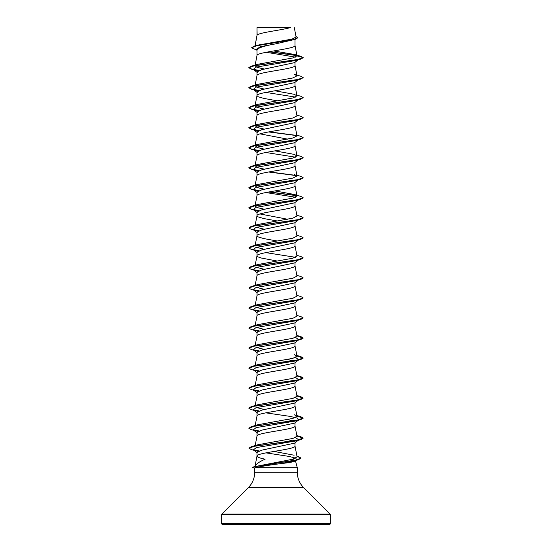 <?xml version="1.0" encoding="UTF-8"?>
<svg xmlns="http://www.w3.org/2000/svg" width="552" height="552" viewBox="0 0 552 552"><rect width="100%" height="100%" fill="white"/><g stroke="black" fill="none" stroke-linecap="round" stroke-linejoin="round"><path stroke-width="0.83" d="M221.662 523.586A0.814 0.814 0 0 0 222.477 524.4L329.523 524.4A0.814 0.814 0 0 0 330.337 523.586L221.662 523.586L221.662 514.643A0.814 0.814 0 0 1 221.904 514.071L248.331 487.637A21.735 21.735 0 0 0 254.7 472.27L254.7 468.034L255.328 467.689L297.3 467.689L297.3 472.27L254.7 472.27M297.3 472.27A21.735 21.735 0 0 0 303.669 487.637L330.096 514.071A0.814 0.814 0 0 1 330.337 514.643L330.337 523.586M254.983 466.64C255.817 464.26 259.205 461.769 265.146 459.167C259.875 458.146 257.156 457.125 256.984 456.097C255.804 452.764 296.196 449.425 295.016 446.085L295.016 442.801M292.208 459.367L295.299 460.444M295.458 460.816L297.3 467.689M295.637 437.57L298.729 439.903L294.582 443.146L261.855 450.142L256.984 452.398L256.984 456.049M257.128 27.703L290.393 27.6C281.927 30.112 258.715 32.616 257.128 35.128L256.984 27.703L256.984 35.48M255.107 45.878L256.984 35.528M256.625 50.059L251.533 47.824L256.659 45.706L295.23 39.358L276 43.794C264.442 45.816 258.101 47.831 256.984 49.846L256.984 55.552C255.804 52.219 296.196 48.88 295.016 45.54L295.016 39.427M264.367 69.048L257.363 67.434L255.024 65.826L256.984 55.552M298.121 59.857L294.582 62.631L261.848 69.628L256.984 71.96L256.984 75.583C255.804 72.243 296.196 68.903 295.016 65.571L295.016 62.286M264.367 89.079L257.356 87.464L255.024 85.85L256.984 75.583M294.575 82.655L261.848 89.652L256.984 91.984L256.984 95.606L258.129 96.724L263.773 98.394L277.083 100.795M295.016 82.31L295.016 85.594C296.196 88.934 255.804 92.274 256.984 95.606L255.079 105.591M298.121 99.912L294.582 102.686L261.855 109.675L256.984 112.015L256.984 115.589M295.016 102.341L295.016 105.625C296.196 108.958 255.804 112.297 256.984 115.637M298.121 119.936L294.582 122.71L261.848 129.706L256.984 132.038L256.984 135.613M295.016 122.365L295.016 125.649C296.196 128.989 255.804 132.328 256.984 135.661M298.121 139.966L294.582 142.74L261.848 149.737L256.984 152.069L256.984 155.643M295.016 142.395L295.016 145.68C296.196 149.012 255.804 152.352 256.984 155.692M298.121 159.99L294.582 162.764L261.855 169.761L256.984 172.093L256.984 175.667M295.016 162.419L295.016 165.703C296.196 169.043 255.804 172.383 256.984 175.715M298.121 180.021L294.575 182.795L261.848 189.791L256.984 192.124L256.984 195.698M295.016 182.45L295.016 185.734C296.196 189.067 255.804 192.406 256.984 195.746M298.121 200.045L294.582 202.819L261.848 209.815L256.984 212.147L256.984 215.77L258.129 216.888L263.773 218.557L277.083 220.959M295.016 202.474L295.016 205.758C296.196 209.098 255.804 212.437 256.984 215.77M298.121 220.075L294.582 222.849L261.848 229.846L256.984 232.178L256.984 235.801L258.129 236.911L263.773 238.581L277.083 240.989M295.016 222.504L295.016 225.789C296.196 229.121 255.804 232.461 256.984 235.801L255.169 245.302M294.575 242.873L261.848 249.87L256.984 252.202L256.984 255.776M295.016 242.528L295.016 245.812C296.196 249.152 255.804 252.492 256.984 255.824L258.129 256.942L261.434 258.053L277.083 261.013M298.121 260.13L294.582 262.904L261.855 269.893L256.984 272.233L256.984 275.807M295.016 262.559L295.016 265.843C296.196 269.176 255.804 272.515 256.984 275.855M298.121 280.154L294.582 282.928L261.848 289.924L256.984 292.256L256.984 295.831M295.016 282.583L295.016 285.867C296.196 289.207 255.804 292.546 256.984 295.879M294.575 302.958L261.848 309.955L256.984 312.287L256.984 315.861M295.016 302.613L295.016 305.898C296.196 309.23 255.804 312.57 256.984 315.91M298.729 319.739L294.582 322.982L261.855 329.979L256.984 332.311L256.984 335.885M295.016 322.637L295.016 325.921C296.196 329.261 255.804 332.601 256.984 335.933M295.637 337.431L298.729 339.763L294.575 343.013L261.848 350.009L256.984 352.342L256.984 355.916M295.016 342.668L295.016 345.952C296.196 349.285 255.804 352.624 256.984 355.964M294.575 363.037L261.848 370.033L256.984 372.365L256.984 375.94M295.016 362.692L295.016 365.976C296.196 369.316 255.804 372.655 256.984 375.988M295.637 377.485L298.729 379.817L294.582 383.067L261.855 390.057L256.984 392.396L256.984 396.019C255.804 392.679 296.196 389.339 295.016 386.007L295.016 382.722M255.169 405.52L256.984 396.019M294.575 403.091L261.848 410.088L256.984 412.42L256.984 415.994M295.016 402.746L295.016 406.031C296.196 409.37 255.804 412.71 256.984 416.042L255.169 425.544M265.802 412.841L289.897 416.36L297.5 418.119L298.729 419.872L294.582 423.122L261.848 430.118L256.984 432.451L256.984 436.025M295.016 422.777L295.016 426.061C296.196 429.394 255.804 432.733 256.984 436.073L255.169 445.574M280.23 41.248L282.41 41.628M259.978 133.853L287.633 139.145M259.978 213.962L287.633 219.254M282.9 262.021L283.452 262.117M282.9 282.044L283.452 282.148M282.9 322.099L283.452 322.202M283.452 342.226L286.198 342.744M287.633 359.442L294.106 361.36M283.452 362.257L286.198 362.774M283.452 402.311L286.198 402.829M287.633 419.527L294.106 421.445M282.9 422.239L286.198 422.853M287.633 439.551L294.106 441.469M282.9 442.262L286.198 442.883M251.533 47.824L254.106 46.175L257.391 45.195L291.973 39.123L296.093 37.053L294.299 27.6M295.479 57.118L266.161 52.281M256.984 50.342L256.004 49.563L260.427 46.678L276 43.794M296.879 55.593L268.727 51.798M295.23 39.358L297.749 37.826L295.962 36.349M256.984 27.973L258.619 27.6M257.894 70.966L253.271 69.4L256.114 67.13L296.527 60.334L300.888 59.043L303.165 57.725L300.819 56.318L294.602 54.475L273.633 50.95M296.679 55.393L269.266 51.702M254.106 46.175L292.974 39.785L297.749 37.66M255.39 65.308L257.743 64.273L251.112 66.254L297.086 59.733L303.165 57.56L296.983 55.904L294.602 54.475M296.942 456.166L301.123 458.022L295.451 460.216L253.816 466.806L292.56 459.278L297.086 456.932L295.01 445.981M294.119 455.221L274.02 451.426M296.886 435.866L300.888 436.763L303.165 438.074L297.086 440.248L251.112 446.775L257.743 444.788L292.898 438.44L296.976 436.328L295.01 425.958M296.886 415.835L300.888 416.732L303.165 418.05L297.086 420.224L251.112 426.744L257.743 424.764L292.891 418.416L296.976 416.298L294.257 414.745M264.367 409.508L256.363 407.528M296.886 395.812L300.888 396.709L303.165 398.02L297.086 400.193L251.112 406.721L257.743 404.733L292.898 398.385L296.976 396.274L295.01 385.903M296.886 375.781L300.888 376.678L303.165 377.996L297.086 380.169L251.112 386.69L257.743 384.709L292.898 378.361L296.976 376.243L295.01 365.872M296.886 355.757L300.888 356.647L303.165 357.965L297.086 360.139L251.112 366.666L257.75 364.679L292.891 358.331L296.976 356.219L294.257 354.667M264.367 349.43L256.363 347.443M296.886 335.726L300.888 336.623L303.165 337.941L297.086 340.115L251.112 346.635L257.743 344.655L292.898 338.307L296.976 336.189L295.01 325.825M264.367 329.399L256.363 327.419M296.831 315.392L300.888 316.6L303.165 317.911L297.086 320.084L251.112 326.611L257.75 324.624L292.891 318.276L296.976 316.165L295.01 305.794M264.367 309.375L256.363 307.388M296.831 295.368L300.888 296.569L303.165 297.887L297.086 300.06L251.112 306.581L257.743 304.6L292.905 298.252L296.976 296.134L295.01 285.77M264.367 289.345L256.363 287.364M296.831 275.338L300.888 276.545L303.165 277.856L297.086 280.03L251.112 286.557L257.743 284.57L292.898 278.222L296.976 276.11L295.01 265.74M264.367 269.321L256.363 267.334M296.831 255.314L300.888 256.514L303.165 257.832L297.086 260.006L251.112 266.526L257.743 264.546L292.898 258.198L296.976 256.08L295.01 245.716M264.367 249.297L256.363 247.31M296.831 235.283L300.888 236.491L303.165 237.802L297.086 239.975L251.112 246.502L257.743 244.515L292.898 238.167L296.976 236.056L295.01 225.685M264.367 229.266L256.363 227.279M296.831 215.259L300.888 216.46L303.165 217.778L297.086 219.951L251.112 226.472L257.743 224.492L292.898 218.143L296.976 216.025L295.01 205.661M264.367 209.242L257.356 207.628L255.024 206.013L257.75 204.461L292.891 198.12L296.976 196.001L294.25 194.449L274.917 190.923M264.367 189.212L257.356 187.597L255.079 185.7M255.39 185.472L257.743 184.437L292.898 178.089L296.976 175.971L294.257 174.418M264.367 169.188L257.363 167.573L255.079 165.669M255.397 165.448L257.75 164.406L292.898 158.058L296.976 155.947L294.257 154.394L274.917 150.868M264.367 149.157L257.363 147.543L255.079 145.645M255.39 145.417L257.743 144.382L292.891 138.035L296.976 135.916L295.01 125.552M264.367 129.127L257.356 127.519L255.079 125.614M255.39 125.394L257.743 124.352L292.898 118.004L296.976 115.892L295.01 105.522M264.367 109.103L257.363 107.495L255.024 105.88M255.397 105.363L257.743 104.328L292.898 97.98L296.976 95.862L294.257 94.309L274.917 90.783M255.39 85.339L257.743 84.297L292.891 77.956L296.969 75.838L294.25 74.285L300.888 76.273L303.165 77.584L297.086 79.757L251.112 86.284L248.835 87.602L251.533 89.031L259.102 90.466M257.743 64.273L292.622 57.994L296.983 55.904M295.403 460.616C295.037 461.631 290.159 462.631 280.768 463.611C268.334 465.253 259.854 466.612 255.328 467.689M303.165 77.584L300.888 79.067L296.527 80.357L256.114 87.161L253.271 89.424L257.894 90.99M265.802 92.405L295.637 97.104M296.831 95.096L300.888 96.296L303.165 97.614L300.888 99.098L296.527 100.388L256.107 107.185L253.271 109.455L257.894 111.021M296.831 115.12L300.888 116.327L303.165 117.638L300.888 119.122L296.527 120.412L256.107 127.215L253.271 129.478L257.894 131.045M296.831 135.15L300.888 136.351L303.165 137.669L300.888 139.145L296.527 140.443L256.107 147.239L253.271 149.509L257.894 151.075M265.802 152.49L295.637 157.189M296.831 155.174L300.888 156.382L303.165 157.693L300.888 159.176L296.527 160.466L256.107 167.27L253.271 169.533L257.894 171.099M296.831 175.205L300.888 176.405L303.165 177.723L300.888 179.207L296.527 180.497L256.107 187.294L253.271 189.564L257.894 191.13M265.802 192.544L295.637 197.243M303.158 197.83L300.888 199.231L296.527 200.521L256.114 207.324L253.271 209.587L257.894 211.154M303.165 217.778L300.888 219.261L296.527 220.552L256.114 227.348L253.271 229.618L257.894 231.184M303.165 237.802L300.888 239.285L296.527 240.575L256.107 247.379L253.271 249.642L257.894 251.208M265.802 252.623L295.637 257.322M303.158 257.915L300.888 259.316L296.527 260.606L256.107 267.403L253.271 269.673L257.894 271.239M303.158 277.939L300.888 279.34L296.527 280.63L256.107 287.433L253.271 289.697L257.894 291.263M303.165 297.887L300.888 299.363L296.527 300.661L256.107 307.457L253.271 309.727L257.894 311.293M303.158 317.993L300.888 319.394L296.527 320.684L256.107 327.488L253.271 329.751L257.894 331.317M298.729 339.763L296.527 340.715L256.107 347.512L253.271 349.782L257.894 351.348M295.637 357.461L298.729 359.794L296.527 360.739L256.114 367.542L253.271 369.805L257.894 371.372M298.273 380.1L296.527 380.77L256.114 387.566L253.271 389.836L257.894 391.402M295.637 397.516L298.729 399.848L296.527 400.793L256.107 407.597L253.271 409.86L257.894 411.426M298.273 420.155L296.527 420.824L256.107 427.621L253.271 429.891L257.894 431.457M298.729 439.903L296.527 440.848L256.335 447.589L253.368 449.839L258.019 451.419M265.96 452.868L288.834 456.38L295.727 458.139L296.645 459.892L294.209 460.948L280.768 463.611M300.888 59.043L254.914 65.564L248.835 67.737L251.112 69.055L258.784 70.559M300.888 79.067L254.914 85.594L248.835 87.768L251.112 89.079L258.784 90.583M300.888 99.098L254.914 105.618L248.835 107.792L251.112 109.11L258.784 110.614M300.888 119.122L254.914 125.649L248.835 127.822L251.112 129.133L258.784 130.638M268.548 131.942L296.817 135.613M300.888 139.145L254.914 145.673L248.835 147.846L251.112 149.164L258.784 150.668M300.888 159.176L254.914 165.697L248.835 167.877L251.112 169.188L258.784 170.692M268.548 171.996L296.817 175.667M300.888 179.207L254.914 185.727L248.835 187.901L251.112 189.219L258.784 190.723M268.548 192.02L296.817 195.691M300.888 199.231L254.914 205.751L248.835 207.931L251.112 209.242L255.472 210.54M253.727 209.87L258.784 210.747M300.888 219.261L254.914 225.782L248.835 227.955L251.112 229.273L255.472 230.563M253.727 229.901L258.784 230.777M300.888 239.285L254.914 245.812L248.835 247.986L251.112 249.297L255.472 250.594M253.727 249.925L258.784 250.801M300.888 259.316L254.914 265.836L248.835 268.01L251.112 269.328L255.472 270.618M253.727 269.956L258.784 270.832M300.888 279.34L254.914 285.86L248.835 288.04L251.112 289.351L255.472 290.649M253.727 289.979L258.784 290.856M300.888 299.363L254.914 305.891L248.835 308.064L251.112 309.382L255.472 310.672M253.727 310.01L258.784 310.886M300.888 319.394L254.914 325.915L248.835 328.095L251.112 329.406L255.472 330.703M253.727 330.034L258.784 330.91M296.921 335.899L303.165 338.107L300.888 339.425L254.914 345.945L248.835 348.119L251.112 349.437L255.472 350.727M253.727 350.065L258.784 350.941M296.921 355.93L303.165 358.131L300.888 359.449L254.914 365.969L248.835 368.149L251.112 369.461L255.472 370.758M253.727 370.088L258.784 370.965M296.921 375.953L303.158 378.079M303.165 377.996L300.888 379.479L254.914 386L248.835 388.173L251.112 389.491L255.472 390.781M253.727 390.119L258.784 390.995M296.921 395.984L303.158 398.102M303.165 398.02L300.888 399.503L254.914 406.031L248.835 408.204L251.112 409.515L255.472 410.812M253.727 410.143L258.784 411.019M296.921 416.008L303.165 418.216L300.888 419.534L254.914 426.054L248.835 428.228L251.112 429.546L255.472 430.836M253.727 430.174L258.784 431.05M296.921 436.039L303.158 438.157M303.165 438.074L300.888 439.558L255.203 446.03L248.924 448.183L251.277 449.521L255.666 450.818M253.885 450.149L258.902 451.032M296.976 456.345L301.109 458.105M301.123 458.022L298.625 459.63L260.675 465.515L252.685 467.482L254.9 468.165M251.112 66.254L248.835 67.572L251.533 69.007L259.102 70.435M303.165 97.614L297.086 99.788L251.112 106.308L248.835 107.792M248.842 107.709L251.691 109.103L259.102 110.49M303.165 117.638L297.086 119.812L251.112 126.339L248.835 127.65L251.533 129.085L259.102 130.52M269.1 131.838L296.603 135.406M303.165 137.669L297.086 139.842L251.112 146.363L248.835 147.846M248.842 147.763L251.691 149.157L259.102 150.544M303.165 157.693L297.086 159.866L251.112 166.393L248.835 167.704L251.533 169.14L259.102 170.575M269.1 171.893L296.603 175.46M303.165 177.723L297.086 179.897L251.112 186.417L248.835 187.735L251.533 189.17L259.102 190.599M269.1 191.923L296.61 195.484M294.25 194.449L300.888 196.436L303.165 197.747L297.086 199.921L251.112 206.448L248.835 207.759L251.533 209.194L259.102 210.629M251.112 226.472L248.835 227.955M253.313 229.646L259.102 230.653M251.112 246.502L248.835 247.986M253.313 249.677L259.102 250.684M251.112 266.526L248.842 267.927M253.313 269.7L259.102 270.708M251.112 286.557L248.835 288.04M253.313 289.731L259.102 290.738M251.112 306.581L248.835 308.064M253.313 309.755L259.102 310.762M251.112 326.611L248.842 328.005M253.313 329.779L259.102 330.793M251.112 346.635L248.842 348.036M253.313 349.809L259.102 350.817M251.112 366.666L248.835 368.149M253.313 369.84L259.102 370.847M251.112 386.69L248.835 388.173M253.313 389.864L259.102 390.871M251.112 406.721L248.842 408.121M253.313 409.894L259.102 410.902M251.112 426.744L248.835 428.228M253.313 429.918L259.102 430.926M251.112 446.775L248.924 448.183M253.444 449.894L259.219 450.915M253.816 466.806L252.685 467.482M330.337 514.643L221.662 514.643M330.096 514.071L221.904 514.071M303.669 487.637L248.331 487.637M254.962 466.681L256.99 456M296.976 416.298L295.01 405.927M255.169 385.489L256.99 375.891M255.169 365.465L256.99 355.861M296.976 356.219L295.01 345.849M255.169 345.435L256.99 335.837M255.169 325.411L256.99 315.806M255.169 305.38L256.99 295.782M255.169 285.356L256.99 275.752M255.169 265.326L256.99 255.728M255.169 225.271L256.99 215.673M255.024 206.013L256.99 195.643M296.976 196.001L295.01 185.631M255.024 185.989L256.99 175.619M296.976 175.971L295.01 165.607M255.024 165.959L256.99 155.588M296.976 155.947L295.01 145.576M255.024 145.935L256.99 135.564M255.024 125.904L256.99 115.534M296.976 95.862L295.01 85.498M296.976 75.838L295.01 65.467M296.976 55.814L295.01 45.443M254.879 46.568L256.99 35.425M255.472 70.346L251.112 69.055M255.472 90.376L251.112 89.079M255.472 110.4L251.112 109.11M255.472 130.431L251.112 129.133M255.472 150.454L251.112 149.164M255.472 170.485L251.112 169.188M255.472 190.509L251.112 189.219M296.527 340.715L300.888 339.425M296.527 360.739L300.888 359.449M296.527 380.77L300.888 379.479M296.527 400.793L300.888 399.503M296.527 420.824L300.888 419.534M296.527 440.848L300.888 439.558M294.209 460.948L298.625 459.63M253.271 69.4L257.418 72.643M298.121 79.881L294.582 82.655M253.271 89.424L257.418 92.674M253.271 109.455L257.418 112.698M253.271 129.478L257.425 132.728M253.271 149.509L257.418 152.752M253.271 169.533L257.418 172.776M253.271 189.564L257.418 192.807M253.271 209.587L257.418 212.83M253.271 229.618L257.418 232.861M298.121 240.099L294.582 242.873M253.271 249.642L257.418 252.892M253.271 269.673L257.418 272.916M253.271 289.697L257.425 292.946M298.121 300.184L294.582 302.958M253.271 309.727L257.418 312.97M253.271 329.751L257.418 332.994M253.271 349.782L257.418 353.025M298.729 359.794L294.582 363.037M253.271 369.805L257.418 373.048M253.271 389.836L257.418 393.079M298.729 399.848L294.582 403.091M253.271 409.86L257.418 413.11M253.271 429.891L257.418 433.134M253.368 449.839L257.308 452.895M296.645 459.892L295.203 461.017M296.928 456.083L298.784 456.642M296.831 435.556L300.888 436.763M296.831 415.532L300.888 416.732M296.831 395.501L300.888 396.709M296.831 375.477L300.888 376.678M296.831 355.447L300.888 356.647M296.831 335.423L300.888 336.623M257.75 204.461L251.112 206.448M257.743 184.437L251.112 186.417M257.75 164.406L251.112 166.393M257.743 144.382L251.112 146.363M257.743 124.352L251.112 126.339M257.743 104.328L251.112 106.308M257.743 84.297L251.112 86.284"/></g></svg>
